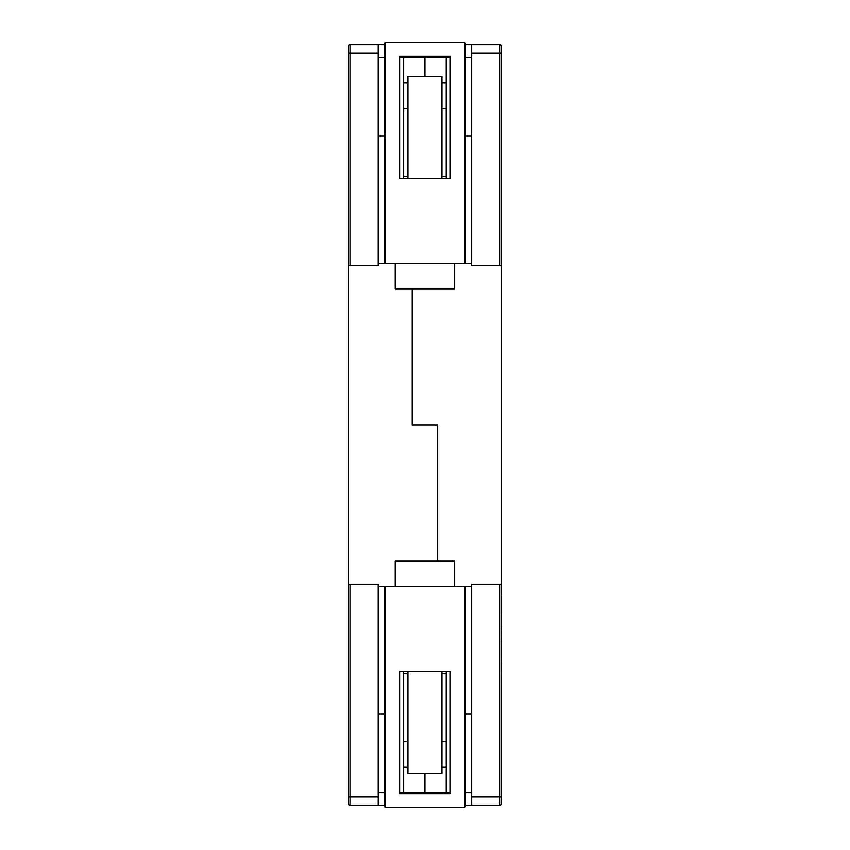 <?xml version="1.0" encoding="UTF-8"?>
<svg xmlns="http://www.w3.org/2000/svg" width="850" height="850" viewBox="0 0 850 850"><rect width="100%" height="100%" fill="white"/><g stroke="black" fill="none" stroke-linecap="round" stroke-linejoin="round"><path stroke-width="1.27" d="M384.54 44.625L350.115 44.625L350.115 265.625L348.415 265.625L348.415 584.375L378.165 584.375L378.165 805.375L384.54 805.375M378.165 792.625L384.54 792.625M399.691 792.625L403.665 792.625L403.665 671.5M437.665 425L437.665 561L437.665 425L412.165 425L437.665 425M412.165 425L412.165 289L412.165 425M403.665 178.5L403.665 57.375L399.691 57.375M384.54 57.375L378.165 57.375M350.115 265.625L378.165 265.625L378.165 44.625M350.115 584.375L350.115 796.875L348.415 796.875L348.415 584.375L348.415 803.675A1.7 1.7 0 0 0 350.115 805.375L378.165 805.375M378.165 53.125L348.415 53.125L348.415 46.325L348.415 265.625M446.165 671.5L446.165 792.625L424.915 792.625L424.915 773.5L424.915 793.698L424.915 792.625L403.665 792.625M403.665 57.375L424.915 57.375L424.915 76.5L424.915 56.302L424.915 57.375L446.165 57.375L446.165 178.5M403.665 767.125L407.915 767.125M403.665 741.625L407.915 741.625M403.665 673.625L407.915 673.625M403.665 82.875L407.915 82.875M403.665 108.375L407.915 108.375M403.665 176.375L407.915 176.375M350.115 44.625A1.7 1.7 0 0 0 348.415 46.325A1.7 1.7 0 0 1 350.115 44.625A1.7 1.7 0 0 0 348.415 46.325M465.29 805.375L499.715 805.375L499.715 584.375L501.415 584.375L501.415 265.625L471.665 265.625L471.665 44.625L465.29 44.625M471.665 57.375L465.29 57.375M450.139 57.375L446.165 57.375M446.165 792.625L450.139 792.625M465.29 792.625L471.665 792.625M499.715 584.375L471.665 584.375L471.665 805.375M499.715 265.625L499.715 53.125L501.415 53.125L501.415 265.625L501.415 46.325A1.7 1.7 0 0 0 499.715 44.625L471.665 44.625M471.665 796.875L501.415 796.875L501.415 803.675L501.415 584.375M446.165 82.875L441.915 82.875M446.165 108.375L441.915 108.375M446.165 176.375L441.915 176.375M446.165 767.125L441.915 767.125M446.165 741.625L441.915 741.625M446.165 673.625L441.915 673.625M499.715 805.375A1.7 1.7 0 0 0 501.415 803.675A1.7 1.7 0 0 1 499.715 805.375M441.915 178.5L441.915 76.5L407.915 76.5L407.915 178.5M399.691 178.5L450.415 178.5L450.415 56.302L399.691 56.302L399.691 178.5M450.139 178.5L450.139 56.302M464.44 263.489L464.44 42.5L465.29 43.35L465.29 263.5L378.165 263.5M464.44 42.5L385.39 42.5L384.54 43.35L384.54 263.5M465.29 136L471.665 136M384.54 136L378.165 136M464.536 263.5L454.665 263.5L454.665 289L395.165 289L395.165 263.5L385.294 263.5M465.29 263.5L471.665 263.5M407.915 671.5L407.915 773.5L441.915 773.5L441.915 671.5M450.139 671.5L399.415 671.5L399.415 793.698L450.139 793.698L450.139 671.5M399.691 671.5L399.691 793.698M385.39 586.511L385.39 807.5L384.54 806.65L384.54 586.5L471.665 586.5M385.39 807.5L464.44 807.5L465.29 806.65L465.29 586.5M384.54 714L378.165 714M465.29 714L471.665 714M385.294 586.5L395.165 586.5L395.165 561L454.665 561L454.665 586.5L464.536 586.5M384.54 586.5L378.165 586.5M501.5 612.011L501.585 594.054L501.585 612.011M501.5 685.493L501.585 671.256L501.5 685.493M501.5 626.524L501.5 614.964L501.585 626.524M501.5 647.328L501.585 641.931L501.5 647.328M501.5 661.544L501.5 658.24L501.585 661.544M501.5 629.138L501.585 637.001L501.5 629.138M350.115 805.375L350.115 796.875L378.165 796.875M499.715 44.625L499.715 53.125L471.665 53.125M385.39 42.5L385.39 263.489M454.665 288.681L395.165 288.681M464.44 807.5L464.44 586.511M395.165 561.319L454.665 561.319"/></g></svg>
